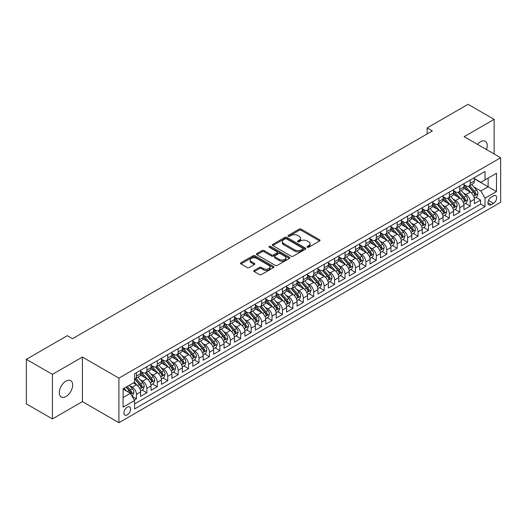 <?xml version="1.0" encoding="UTF-8"?>
<svg xmlns="http://www.w3.org/2000/svg" width="527" height="527" viewBox="0 0 527 527"><rect width="100%" height="100%" fill="white"/><g stroke="black" fill="none" stroke-linecap="round" stroke-linejoin="round"><path stroke-width="0.79" d="M307.307 247.242A1.014 0.586 0 0 0 308.743 247.242L319.619 240.964A1.449 0.837 0 0 0 320.041 240.371A1.449 0.837 0 0 0 319.619 239.778L301.194 229.14A1.449 0.837 0 0 0 299.145 229.14L288.269 235.424A1.014 0.586 0 0 0 287.973 235.839A1.014 0.586 0 0 0 288.269 236.248A1.014 0.586 0 0 0 289.698 236.248L291.108 235.437A4.631 2.675 0 0 1 297.663 235.437L299.198 236.327A4.631 2.675 0 0 1 300.555 238.217A4.631 2.675 0 0 1 299.198 240.108L297.788 240.918A1.014 0.586 0 0 0 297.491 241.333A1.014 0.586 0 0 0 297.788 241.748A1.014 0.586 0 0 0 299.224 241.748L300.627 240.931A4.631 2.675 0 0 1 307.182 240.931L308.717 241.821A4.631 2.675 0 0 1 310.074 243.711A4.631 2.675 0 0 1 308.717 245.602L307.307 246.419A1.014 0.586 0 0 0 307.01 246.827A1.014 0.586 0 0 0 307.307 247.242L307.307 246.419M65.98 396.535A9.44 5.448 120 0 0 72.153 388.215A9.44 5.448 120 0 0 70.704 380.652A9.44 5.448 120 0 0 65.98 381.12A9.44 5.448 120 0 0 59.814 389.433A9.44 5.448 120 0 0 61.264 397.002A9.44 5.448 120 0 0 65.98 396.535M486.507 149.576A9.44 5.448 120 0 0 485.295 141.289A9.44 5.448 120 0 0 480.571 141.756A9.44 5.448 120 0 0 477.508 144.385M127.257 414.868A4.723 2.727 120 0 0 130.34 410.711A4.723 2.727 120 0 0 129.622 406.93A4.723 2.727 120 0 0 127.257 407.16A4.723 2.727 120 0 0 124.174 411.323A4.723 2.727 120 0 0 124.899 415.105A4.723 2.727 120 0 0 127.257 414.868M254.198 270.397A1.449 0.837 0 0 0 253.777 270.99A1.449 0.837 0 0 0 254.198 271.583L259.37 274.567A1.449 0.837 0 0 0 261.418 274.567L273.5 267.591A1.449 0.837 0 0 0 273.921 266.998A1.449 0.837 0 0 0 273.5 266.412L255.068 255.773A1.449 0.837 0 0 0 253.026 255.773L240.944 262.742A1.449 0.837 0 0 0 240.516 263.335A1.449 0.837 0 0 0 240.944 263.928L247.189 267.532A1.449 0.837 0 0 0 249.238 267.532L254.403 264.547A1.449 0.837 0 0 0 254.831 263.955A1.449 0.837 0 0 0 254.403 263.368L251.307 261.576A3.873 2.233 0 0 1 250.173 259.995A3.873 2.233 0 0 1 252.565 257.927A3.873 2.233 0 0 1 256.787 258.414L268.915 265.417A3.873 2.233 0 0 1 270.055 266.998A3.873 2.233 0 0 1 267.663 269.066A3.873 2.233 0 0 1 263.441 268.579L261.418 267.413A1.449 0.837 0 0 0 259.37 267.413L254.198 270.397L254.198 271.583M82.41 357.062L52.423 374.374L26.35 359.322L26.35 403.88L52.423 418.932L82.41 401.62L118.918 422.7L118.918 378.136L82.41 357.062L82.41 401.62M494.128 153.983L494.128 119.359L464.142 136.671L500.65 157.744L118.918 378.136M494.128 119.359L468.055 104.3L427.12 127.936L427.12 133.957M26.35 359.322L67.285 335.686L72.502 338.696L432.331 130.946L427.12 127.936M291.207 256.181A1.449 0.837 0 0 0 293.256 256.181L305.337 249.212A1.449 0.837 0 0 0 305.765 248.619A1.449 0.837 0 0 0 305.337 248.026L286.912 237.387A1.449 0.837 0 0 0 284.863 237.387L272.782 244.363A1.449 0.837 0 0 0 272.36 244.956A1.449 0.837 0 0 0 272.782 245.542L291.207 256.181M269.653 247.459A1.014 0.586 0 0 1 270.68 247.604L270.68 246.399L289.422 257.216A1.449 0.837 0 0 1 289.843 257.808A1.449 0.837 0 0 1 289.422 258.401L277.34 265.377A1.449 0.837 0 0 1 275.292 265.377L256.86 254.739L256.86 253.553A1.449 0.837 0 0 0 256.438 254.146A1.449 0.837 0 0 0 256.86 254.739M256.86 253.553L262.031 250.569A1.449 0.837 0 0 1 264.08 250.569L271.557 254.884A1.449 0.837 0 0 0 273.599 254.884L277.031 252.901A1.449 0.837 0 0 0 277.452 252.314A1.449 0.837 0 0 0 277.031 251.722L269.251 247.229A1.014 0.586 0 0 1 268.954 246.814A1.014 0.586 0 0 1 269.58 246.274A1.014 0.586 0 0 1 270.68 246.399M134.273 400.039L136.44 398.794L132.112 396.291M129.649 385.659L132.264 387.167A5.902 3.406 60 0 1 136.44 394.394L140.61 391.989L140.61 396.383L146.868 392.773L142.119 390.033M140.077 379.638L142.698 381.146A5.902 3.406 60 0 1 146.868 388.373L151.038 385.968L151.038 390.362L157.296 386.746L152.553 384.012M150.505 373.617L153.126 375.125A5.902 3.406 60 0 1 157.296 382.352L161.466 379.941L161.466 384.341L167.724 380.725L162.981 377.984M160.939 367.596L163.554 369.104A5.902 3.406 60 0 1 167.724 376.331L171.901 373.92L171.901 378.32L178.159 374.704L173.409 371.963M171.367 361.568L173.982 363.083A5.902 3.406 60 0 1 178.159 370.31L182.329 367.899L182.329 372.299L188.587 368.683L183.844 365.942M181.795 355.547L184.417 357.062A5.902 3.406 60 0 1 188.587 364.289L192.757 361.878L192.757 366.272L199.015 362.662L194.272 359.921M192.223 349.526L194.845 351.041A5.902 3.406 60 0 1 199.015 358.268L203.191 355.857L203.191 360.251L209.45 356.641L204.7 353.9M202.658 343.505L205.273 345.02A5.902 3.406 60 0 1 209.45 352.247L213.619 349.836L213.619 354.23L219.878 350.62L215.128 347.879M213.086 337.484L215.708 338.999A5.902 3.406 60 0 1 219.878 346.226L224.047 343.815L224.047 348.209L230.306 344.599L225.563 341.858M223.514 331.463L226.136 332.972A5.902 3.406 60 0 1 230.306 340.198L234.482 337.794L234.482 342.188L240.734 338.578L235.991 335.837M233.948 325.442L236.564 326.951A5.902 3.406 60 0 1 240.734 334.177L244.91 331.773L244.91 336.167L251.168 332.557L246.419 329.816M244.376 319.421L246.992 320.93A5.902 3.406 60 0 1 251.168 328.156L255.338 325.752L255.338 330.146L261.596 326.529L256.853 323.789M254.804 313.4L257.426 314.909A5.902 3.406 60 0 1 261.596 322.135L265.766 319.724L265.766 324.125L272.024 320.508L267.281 317.768M265.233 307.379L267.854 308.888A5.902 3.406 60 0 1 272.024 316.114L276.201 313.703L276.201 318.104L282.459 314.487L277.709 311.747M275.667 301.352L278.282 302.867A5.902 3.406 60 0 1 282.459 310.093L286.629 307.682L286.629 312.083L292.887 308.466L288.144 305.726M286.095 295.331L288.717 296.846A5.902 3.406 60 0 1 292.887 304.072L297.057 301.661L297.057 306.055L303.315 302.445L298.572 299.705M296.523 289.31L299.145 290.825A5.902 3.406 60 0 1 303.315 298.051L307.491 295.64L307.491 300.034L313.743 296.424L309 293.684M306.958 283.289L309.573 284.804A5.902 3.406 60 0 1 313.743 292.03L317.919 289.619L317.919 294.013L324.177 290.403L319.428 287.663M317.386 277.268L320.001 278.783A5.902 3.406 60 0 1 324.177 286.003L328.347 283.598L328.347 287.992L334.605 284.382L329.862 281.642M327.814 271.247L330.436 272.755A5.902 3.406 60 0 1 334.605 279.982L338.775 277.577L338.775 281.971L345.033 278.361L340.29 275.621M338.248 265.226L340.864 266.734A5.902 3.406 60 0 1 345.033 273.961L349.21 271.557L349.21 275.95L355.468 272.334L350.718 269.6M348.676 259.205L351.292 260.713A5.902 3.406 60 0 1 355.468 267.94L359.638 265.536L359.638 269.929L365.896 266.313L361.153 263.572M359.104 253.184L361.726 254.693A5.902 3.406 60 0 1 365.896 261.919L370.066 259.508L370.066 263.908L376.324 260.292L371.581 257.551M369.532 247.163L372.154 248.672A5.902 3.406 60 0 1 376.324 255.898L380.501 253.487L380.501 257.887L386.759 254.271L382.009 251.531M379.967 241.135L382.582 242.651A5.902 3.406 60 0 1 386.759 249.877L390.929 247.466L390.929 251.866L397.187 248.25L392.437 245.51M390.395 235.114L393.01 236.63A5.902 3.406 60 0 1 397.187 243.856L401.357 241.445L401.357 245.839L407.615 242.229L402.872 239.489M400.823 229.093L403.445 230.609A5.902 3.406 60 0 1 407.615 237.835L411.785 235.424L411.785 239.818L418.043 236.208L413.3 233.468M411.258 223.073L413.873 224.588A5.902 3.406 60 0 1 418.043 231.814L422.219 229.403L422.219 233.797L428.477 230.187L423.728 227.447M421.686 217.052L424.301 218.567A5.902 3.406 60 0 1 428.477 225.787L432.647 223.382L432.647 227.776L438.905 224.166L434.162 221.426M432.114 211.031L434.735 212.539A5.902 3.406 60 0 1 438.905 219.766L443.075 217.361L443.075 221.755L449.333 218.145L444.59 215.405M442.542 205.01L445.163 206.518A5.902 3.406 60 0 1 449.333 213.745L453.51 211.34L453.51 215.734L459.768 212.117L455.018 209.384M452.976 198.989L455.591 200.497A5.902 3.406 60 0 1 459.768 207.724L463.938 205.319L463.938 209.713L470.196 206.097L470.196 201.703A5.902 3.406 -120 0 0 466.02 194.476L463.404 192.968M465.446 203.356L470.196 206.097M140.61 391.989A5.902 3.406 -120 0 0 136.44 384.763L133.311 382.958M151.038 385.968A5.902 3.406 -120 0 0 146.868 378.742L140.419 375.013M161.466 379.941A5.902 3.406 -120 0 0 157.296 372.721L150.847 368.992M171.901 373.92A5.902 3.406 -120 0 0 167.724 366.693L161.275 362.971M182.329 367.899A5.902 3.406 -120 0 0 178.159 360.672L171.71 356.95M192.757 361.878A5.902 3.406 -120 0 0 188.587 354.651L182.138 350.929M203.191 355.857A5.902 3.406 -120 0 0 199.015 348.63L192.566 344.908M213.619 349.836A5.902 3.406 -120 0 0 209.45 342.609L202.994 338.887M224.047 343.815A5.902 3.406 -120 0 0 219.878 336.588L213.428 332.866M234.482 337.794A5.902 3.406 -120 0 0 230.306 330.567L223.856 326.845M244.91 331.773A5.902 3.406 -120 0 0 240.734 324.546L234.284 320.818M255.338 325.752A5.902 3.406 -120 0 0 251.168 318.525L244.719 314.797M265.766 319.724A5.902 3.406 -120 0 0 261.596 312.504L255.147 308.776M276.201 313.703A5.902 3.406 -120 0 0 272.024 306.477L265.575 302.755M286.629 307.682A5.902 3.406 -120 0 0 282.459 300.456L276.003 296.734M297.057 301.661A5.902 3.406 -120 0 0 292.887 294.435L286.438 290.713M307.491 295.64A5.902 3.406 -120 0 0 303.315 288.414L296.866 284.692M317.919 289.619A5.902 3.406 -120 0 0 313.743 282.393L307.294 278.671M328.347 283.598A5.902 3.406 -120 0 0 324.177 276.372L317.728 272.65M338.775 277.577A5.902 3.406 -120 0 0 334.605 270.351L328.156 266.622M349.21 271.557A5.902 3.406 -120 0 0 345.033 264.33L338.584 260.601M359.638 265.536A5.902 3.406 -120 0 0 355.468 258.309L349.012 254.581M370.066 259.508A5.902 3.406 -120 0 0 365.896 252.281L359.447 248.56M380.501 253.487A5.902 3.406 -120 0 0 376.324 246.261L369.875 242.539M390.929 247.466A5.902 3.406 -120 0 0 386.759 240.24L380.303 236.518M401.357 241.445A5.902 3.406 -120 0 0 397.187 234.219L390.738 230.497M411.785 235.424A5.902 3.406 -120 0 0 407.615 228.198L401.166 224.476M422.219 229.403A5.902 3.406 -120 0 0 418.043 222.177L411.594 218.455M432.647 223.382A5.902 3.406 -120 0 0 428.477 216.156L422.022 212.434M443.075 217.361A5.902 3.406 -120 0 0 438.905 210.135L432.456 206.406M453.51 211.34A5.902 3.406 -120 0 0 449.333 204.114L442.884 200.385M463.938 205.319A5.902 3.406 -120 0 0 459.768 198.093L453.312 194.364M493.456 195.86L491.157 197.184A4.572 2.642 120 0 0 488.173 201.215A4.572 2.642 120 0 0 488.872 204.878A4.572 2.642 120 0 0 491.157 204.654L493.456 203.33A4.572 2.642 120 0 0 496.441 199.298A4.572 2.642 120 0 0 495.742 195.636A4.572 2.642 120 0 0 493.456 195.86M118.918 422.7L500.65 202.302L500.65 157.744M123.087 397.529L130.386 393.313L134.563 400.54L134.563 408.965L485.005 206.643L485.005 198.211L480.835 190.985L473.832 186.94M134.563 400.54L123.087 407.16L123.087 388.854L134.563 382.233L134.563 373.801L485.005 171.473L485.005 179.905L496.48 173.278L496.48 191.584L485.005 198.211M140.61 371.272L142.698 372.477A5.902 3.406 60 0 0 145.643 372.767L149.82 370.362A5.902 3.406 -120 0 0 151.038 367.662L151.038 364.289M151.038 365.251L153.126 366.456A5.902 3.406 60 0 0 156.078 366.746L160.248 364.341A5.902 3.406 -120 0 0 161.466 361.641L161.466 358.268M161.466 359.23L163.554 360.435A5.902 3.406 60 0 0 166.506 360.725L170.676 358.314A5.902 3.406 -120 0 0 171.901 355.613L171.901 352.247M171.901 353.209L173.982 354.414A5.902 3.406 60 0 0 176.934 354.704L181.11 352.293A5.902 3.406 -120 0 0 182.329 349.592L182.329 346.219M182.329 347.188L184.417 348.393A5.902 3.406 60 0 0 187.368 348.683L191.538 346.272A5.902 3.406 -120 0 0 192.757 343.571L192.757 340.198M192.757 341.167L194.845 342.366A5.902 3.406 60 0 0 197.796 342.662L201.966 340.251A5.902 3.406 -120 0 0 203.191 337.55L203.191 334.177M203.191 335.146L205.273 336.345A5.902 3.406 60 0 0 208.224 336.641L212.394 334.23A5.902 3.406 -120 0 0 213.619 331.529L213.619 328.156M213.619 329.118L215.708 330.324A5.902 3.406 60 0 0 218.652 330.62L222.829 328.209A5.902 3.406 -120 0 0 224.047 325.508L224.047 322.135M224.047 323.097L226.136 324.303A5.902 3.406 60 0 0 229.087 324.599L233.257 322.188A5.902 3.406 -120 0 0 234.482 319.487L234.482 316.114M234.482 317.076L236.564 318.282A5.902 3.406 60 0 0 239.515 318.572L243.685 316.167A5.902 3.406 -120 0 0 244.91 313.466L244.91 310.093M244.91 311.055L246.992 312.261A5.902 3.406 60 0 0 249.943 312.551L254.119 310.146A5.902 3.406 -120 0 0 255.338 307.445L255.338 304.072M255.338 305.034L257.426 306.24A5.902 3.406 60 0 0 260.378 306.53L264.547 304.125A5.902 3.406 -120 0 0 265.766 301.424L265.766 298.051M265.766 299.013L267.854 300.219A5.902 3.406 60 0 0 270.806 300.509L274.975 298.098A5.902 3.406 -120 0 0 276.201 295.397L276.201 292.03M276.201 292.992L278.282 294.198A5.902 3.406 60 0 0 281.234 294.488L285.403 292.077A5.902 3.406 -120 0 0 286.629 289.376L286.629 286.003M286.629 286.971L288.717 288.177A5.902 3.406 60 0 0 291.662 288.467L295.838 286.056A5.902 3.406 -120 0 0 297.057 283.355L297.057 279.982M297.057 280.95L299.145 282.149A5.902 3.406 60 0 0 302.096 282.446L306.266 280.035A5.902 3.406 -120 0 0 307.491 277.334L307.491 273.961M307.491 274.929L309.573 276.128A5.902 3.406 60 0 0 312.524 276.425L316.694 274.014A5.902 3.406 -120 0 0 317.919 271.313L317.919 267.94M317.919 268.902L320.001 270.107A5.902 3.406 60 0 0 322.952 270.404L327.129 267.993A5.902 3.406 -120 0 0 328.347 265.292L328.347 261.919M328.347 262.881L330.436 264.086A5.902 3.406 60 0 0 333.387 264.376L337.557 261.972A5.902 3.406 -120 0 0 338.775 259.271L338.775 255.898M338.775 256.86L340.864 258.065A5.902 3.406 60 0 0 343.815 258.355L347.985 255.951A5.902 3.406 -120 0 0 349.21 253.25L349.21 249.877M349.21 250.839L351.292 252.044A5.902 3.406 60 0 0 354.243 252.334L358.413 249.93A5.902 3.406 -120 0 0 359.638 247.229L359.638 243.856M359.638 244.818L361.726 246.023A5.902 3.406 60 0 0 364.671 246.313L368.847 243.909A5.902 3.406 -120 0 0 370.066 241.208L370.066 237.835M370.066 238.797L372.154 240.002A5.902 3.406 60 0 0 375.105 240.292L379.275 237.881A5.902 3.406 -120 0 0 380.501 235.18L380.501 231.808M380.501 232.776L382.582 233.981A5.902 3.406 60 0 0 385.533 234.271L389.703 231.86A5.902 3.406 -120 0 0 390.929 229.159L390.929 225.787M390.929 226.755L393.01 227.954A5.902 3.406 60 0 0 395.961 228.25L400.138 225.839A5.902 3.406 -120 0 0 401.357 223.138L401.357 219.766M401.357 220.734L403.445 221.933A5.902 3.406 60 0 0 406.396 222.229L410.566 219.818A5.902 3.406 -120 0 0 411.785 217.117L411.785 213.745M411.785 214.706L413.873 215.912A5.902 3.406 60 0 0 416.824 216.208L420.994 213.797A5.902 3.406 -120 0 0 422.219 211.096L422.219 207.724M422.219 208.685L424.301 209.891A5.902 3.406 60 0 0 427.252 210.187L431.422 207.776A5.902 3.406 -120 0 0 432.647 205.075L432.647 201.703M432.647 202.664L434.735 203.87A5.902 3.406 60 0 0 437.68 204.16L441.857 201.755A5.902 3.406 -120 0 0 443.075 199.054L443.075 195.682M443.075 196.643L445.163 197.849A5.902 3.406 60 0 0 448.115 198.139L452.285 195.734A5.902 3.406 -120 0 0 453.51 193.034L453.51 189.661M453.51 190.622L455.591 191.828A5.902 3.406 60 0 0 458.543 192.118L462.713 189.713A5.902 3.406 -120 0 0 463.938 187.013L463.938 183.64M134.563 403.913L480.624 204.114L480.624 200.076L474.366 203.692L474.366 199.292A5.902 3.406 -120 0 0 470.196 192.065L463.747 188.343M463.938 184.602L466.02 185.807A5.902 3.406 -120 0 0 468.971 186.097A5.902 3.406 -120 0 0 470.196 183.396L470.196 180.023M468.971 186.097L473.147 183.686A5.902 3.406 -120 0 0 474.366 180.985L474.366 177.619M136.44 372.714L136.44 376.087A5.902 3.406 60 0 1 135.215 378.788A5.902 3.406 60 0 1 134.563 379.032M135.215 378.788L139.385 376.383A5.902 3.406 -120 0 0 140.61 373.683L140.61 370.31M146.868 366.693L146.868 370.066A5.902 3.406 60 0 1 145.643 372.767M157.296 360.672L157.296 364.045A5.902 3.406 60 0 1 156.078 366.746M167.724 354.651L167.724 358.024A5.902 3.406 60 0 1 166.506 360.725M178.159 348.63L178.159 352.003A5.902 3.406 60 0 1 176.934 354.704M188.587 342.609L188.587 345.982A5.902 3.406 60 0 1 187.368 348.683M199.015 336.588L199.015 339.961A5.902 3.406 60 0 1 197.796 342.662M209.45 330.567L209.45 333.94A5.902 3.406 60 0 1 208.224 336.641M219.878 324.546L219.878 327.919A5.902 3.406 60 0 1 218.652 330.62M230.306 318.525L230.306 321.892A5.902 3.406 60 0 1 229.087 324.599M240.734 312.498L240.734 315.871A5.902 3.406 60 0 1 239.515 318.572M251.168 306.477L251.168 309.85A5.902 3.406 60 0 1 249.943 312.551M261.596 300.456L261.596 303.829A5.902 3.406 60 0 1 260.378 306.53M272.024 294.435L272.024 297.808A5.902 3.406 60 0 1 270.806 300.509M282.459 288.414L282.459 291.787A5.902 3.406 60 0 1 281.234 294.488M292.887 282.393L292.887 285.766A5.902 3.406 60 0 1 291.662 288.467M303.315 276.372L303.315 279.745A5.902 3.406 60 0 1 302.096 282.446M313.743 270.351L313.743 273.724A5.902 3.406 60 0 1 312.524 276.425M324.177 264.33L324.177 267.703A5.902 3.406 60 0 1 322.952 270.404M334.605 258.309L334.605 261.675A5.902 3.406 60 0 1 333.387 264.376M345.033 252.281L345.033 255.654A5.902 3.406 60 0 1 343.815 258.355M355.468 246.261L355.468 249.633A5.902 3.406 60 0 1 354.243 252.334M365.896 240.24L365.896 243.612A5.902 3.406 60 0 1 364.671 246.313M376.324 234.219L376.324 237.591A5.902 3.406 60 0 1 375.105 240.292M386.759 228.198L386.759 231.57A5.902 3.406 60 0 1 385.533 234.271M397.187 222.177L397.187 225.549A5.902 3.406 60 0 1 395.961 228.25M407.615 216.156L407.615 219.528A5.902 3.406 60 0 1 406.396 222.229M418.043 210.135L418.043 213.507A5.902 3.406 60 0 1 416.824 216.208M428.477 204.114L428.477 207.486A5.902 3.406 60 0 1 427.252 210.187M438.905 198.093L438.905 201.459A5.902 3.406 60 0 1 437.68 204.16M449.333 192.065L449.333 195.438A5.902 3.406 60 0 1 448.115 198.139M459.768 186.044L459.768 189.417A5.902 3.406 60 0 1 458.543 192.118M459.768 207.724L459.768 212.117M449.333 213.745L449.333 218.145M438.905 219.766L438.905 224.166M428.477 225.787L428.477 230.187M418.043 231.814L418.043 236.208M407.615 237.835L407.615 242.229M397.187 243.856L397.187 248.25M386.759 249.877L386.759 254.271M376.324 255.898L376.324 260.292M365.896 261.919L365.896 266.313M355.468 267.94L355.468 272.334M345.033 273.961L345.033 278.361M334.605 279.982L334.605 284.382M324.177 286.003L324.177 290.403M313.743 292.03L313.743 296.424M303.315 298.051L303.315 302.445M292.887 304.072L292.887 308.466M282.459 310.093L282.459 314.487M272.024 316.114L272.024 320.508M261.596 322.135L261.596 326.529M251.168 328.156L251.168 332.557M240.734 334.177L240.734 338.578M230.306 340.198L230.306 344.599M219.878 346.226L219.878 350.62M209.45 352.247L209.45 356.641M199.015 358.268L199.015 362.662M188.587 364.289L188.587 368.683M178.159 370.31L178.159 374.704M167.724 376.331L167.724 380.725M157.296 382.352L157.296 386.746M146.868 388.373L146.868 392.773M136.44 394.394L136.44 398.794M130.386 393.313L123.087 389.097M480.835 190.985L488.134 186.769L488.134 178.1L496.48 173.278M474.366 178.818L496.48 191.584M474.366 178.581L480.835 182.316L485.005 179.905M52.423 374.374L52.423 418.932M475.881 197.335L480.624 200.076M480.624 204.114L485.005 206.643M307.715 247.387L308.717 246.807A4.631 2.675 0 0 0 310.074 244.917L310.074 243.711M300.555 238.217L300.555 239.423A4.631 2.675 0 0 1 299.198 241.313L298.19 241.893M319.599 240.977L301.194 230.345A1.449 0.837 0 0 0 299.145 230.345L288.671 236.392M305.337 248.026L305.337 249.212L286.912 238.593A1.449 0.837 0 0 0 284.863 238.593L272.802 245.556L272.782 244.363M302.781 249.034A1.014 0.586 0 0 0 303.078 248.619A1.014 0.586 0 0 0 302.781 248.204L286.602 238.863A1.014 0.586 0 0 0 285.173 238.863L283.684 239.719A4.631 2.675 0 0 0 282.327 241.616A4.631 2.675 0 0 0 283.684 243.507L294.745 249.89A4.631 2.675 0 0 0 301.292 249.89L302.781 249.034L302.781 250.233A1.014 0.586 0 0 0 303.078 249.824L303.078 248.619M282.327 241.616L282.327 242.815A4.631 2.675 0 0 0 283.684 244.712L283.684 243.507M302.781 250.233L301.292 251.096A4.631 2.675 0 0 1 294.745 251.096L283.684 244.712M256.88 254.745L262.031 251.774L262.031 250.569M277.452 252.314L277.452 253.513A1.449 0.837 0 0 1 277.031 254.106L273.599 256.089A1.449 0.837 0 0 1 271.557 256.089L264.08 251.774A1.449 0.837 0 0 0 262.031 251.774M270.68 247.604L289.402 258.408M279.31 259.363A3.873 2.233 0 0 0 283.533 259.844A3.873 2.233 0 0 0 285.917 257.782A3.873 2.233 0 0 0 284.784 256.201L280.509 253.731A1.449 0.837 0 0 0 278.467 253.731L275.035 255.714A1.449 0.837 0 0 0 274.613 256.3A1.449 0.837 0 0 0 275.035 256.893L279.31 259.363L279.31 260.562A3.873 2.233 0 0 0 283.533 261.049A3.873 2.233 0 0 0 285.917 258.981L285.917 257.782M274.613 256.3L274.613 257.505A1.449 0.837 0 0 0 275.035 258.098L275.035 256.893M279.31 260.562L275.035 258.098M270.055 266.998L270.055 268.203A3.873 2.233 0 0 1 267.663 270.272A3.873 2.233 0 0 1 263.441 269.784L261.418 268.618A1.449 0.837 0 0 0 259.37 268.618L254.218 271.589M250.173 259.995L250.173 261.201A3.873 2.233 0 0 0 251.307 262.782L251.307 261.576M254.389 264.561L251.307 262.782M273.48 267.604L255.068 256.972A1.449 0.837 0 0 0 253.026 256.972L240.964 263.935M474.28 198.264L476.975 196.703L478.015 193.692A3.906 2.26 -120 0 0 476.494 190.023L471.731 184.509M470.776 192.447L465.124 185.906A11.284 6.515 -120 0 0 463.938 184.667M467.673 190.616L464.511 186.953A9.367 5.408 -120 0 0 463.938 186.327M468.444 186.308L473.259 191.887A3.906 2.26 60 0 1 474.656 194.582C475.242 195.372 475.657 195.128 475.907 193.864A3.906 2.26 -120 0 0 474.511 191.169L469.748 185.649M468.727 186.215L473.905 192.217A1.989 1.153 60 0 1 474.405 192.994L475.907 193.864M474.656 194.582L474.939 195.049M463.852 204.285L466.547 202.724L467.587 199.713A3.906 2.26 -120 0 0 466.066 196.044L461.296 190.53M460.348 198.468L454.696 191.927A11.284 6.515 -120 0 0 453.51 190.688M457.245 196.637L454.083 192.974A9.367 5.408 -120 0 0 453.51 192.348M458.009 192.329L462.831 197.915A3.906 2.26 60 0 1 464.228 200.603C464.814 201.393 465.229 201.149 465.479 199.885A3.906 2.26 -120 0 0 464.083 197.19L459.32 191.67M458.292 192.243L463.477 198.238A1.989 1.153 60 0 1 463.977 199.015L465.479 199.885M464.228 200.603L464.511 201.07M453.418 210.306L456.112 208.751L457.159 205.734A3.906 2.26 -120 0 0 455.638 202.065L450.868 196.551M449.913 204.496L444.261 197.948A11.284 6.515 -120 0 0 443.075 196.709M446.817 202.658L443.655 198.995A9.367 5.408 -120 0 0 443.075 198.369M447.581 198.356L452.403 203.936A3.906 2.26 60 0 1 453.793 206.624C454.379 207.414 454.801 207.17 455.045 205.905A3.906 2.26 -120 0 0 453.655 203.211L448.885 197.691M447.864 198.264L453.042 204.259A1.989 1.153 60 0 1 453.543 205.036L455.045 205.905M453.793 206.624L454.076 207.091M442.99 216.327L445.684 214.772L446.725 211.762A3.906 2.26 -120 0 0 445.203 208.086L440.44 202.572M439.485 210.517L433.833 203.969A11.284 6.515 -120 0 0 432.647 202.73M436.382 208.679L433.227 205.016A9.367 5.408 -120 0 0 432.647 204.39M437.153 204.377L441.969 209.957A3.906 2.26 60 0 1 443.365 212.651C443.951 213.435 444.373 213.191 444.617 211.926A3.906 2.26 -120 0 0 443.22 209.232L438.457 203.718M437.436 204.285L442.614 210.28A1.989 1.153 60 0 1 443.115 211.057L444.617 211.926M443.365 212.651L443.648 213.112M432.562 222.348L435.256 220.793L436.297 217.783A3.906 2.26 -120 0 0 434.775 214.114L430.012 208.593M429.057 216.538L423.405 209.99A11.284 6.515 -120 0 0 422.219 208.751M425.954 214.7L422.792 211.037A9.367 5.408 -120 0 0 422.219 210.411M426.718 210.398L431.541 215.978A3.906 2.26 60 0 1 432.937 218.672C433.523 219.456 433.938 219.212 434.189 217.947A3.906 2.26 -120 0 0 432.792 215.253L428.029 209.739M427.008 210.306L432.186 216.301A1.989 1.153 60 0 1 432.687 217.078L434.189 217.947M432.937 218.672L433.22 219.133M422.127 228.369L424.821 226.814L425.869 223.804A3.906 2.26 -120 0 0 424.347 220.134L419.578 214.614M418.622 222.559L412.97 216.017A11.284 6.515 -120 0 0 411.785 214.772M415.526 220.721L412.364 217.065A9.367 5.408 -120 0 0 411.785 216.432M416.29 216.419L421.113 221.999A3.906 2.26 60 0 1 422.502 224.693C423.095 225.477 423.51 225.24 423.754 223.968A3.906 2.26 -120 0 0 422.364 221.274L417.595 215.76M416.574 216.327L421.752 222.322A1.989 1.153 60 0 1 422.259 223.105L423.754 223.968M422.502 224.693L422.792 225.154M411.699 234.39L414.393 232.835L415.434 229.825A3.906 2.26 -120 0 0 413.912 226.155L409.15 220.635M408.194 228.58L402.542 222.038A11.284 6.515 -120 0 0 401.357 220.793M405.098 226.742L401.936 223.086A9.367 5.408 -120 0 0 401.357 222.453M405.862 222.44L410.685 228.02A3.906 2.26 60 0 1 412.074 230.714C412.661 231.498 413.082 231.261 413.326 229.989A3.906 2.26 -120 0 0 411.936 227.295L407.167 221.781M406.146 222.348L411.323 228.343A1.989 1.153 60 0 1 411.824 229.126L413.326 229.989M412.074 230.714L412.358 231.175M401.271 240.411L403.965 238.856L405.006 235.846A3.906 2.26 -120 0 0 403.484 232.176L398.722 226.656M397.766 234.601L392.114 228.059A11.284 6.515 -120 0 0 390.929 226.814M394.664 232.763L391.502 229.107A9.367 5.408 -120 0 0 390.929 228.474M395.434 228.461L400.25 234.041A3.906 2.26 60 0 1 401.646 236.735C402.233 237.519 402.648 237.282 402.898 236.01A3.906 2.26 -120 0 0 401.502 233.323L396.739 227.802M395.718 228.369L400.895 234.363A1.989 1.153 60 0 1 401.396 235.147L402.898 236.01M401.646 236.735L401.93 237.196M390.843 246.432L393.537 244.877L394.578 241.867A3.906 2.26 -120 0 0 393.056 238.197L388.287 232.677M387.332 240.622L381.686 234.08A11.284 6.515 -120 0 0 380.501 232.842M384.236 238.784L381.074 235.128A9.367 5.408 -120 0 0 380.501 234.495M385 234.482L389.822 240.062A3.906 2.26 60 0 1 391.218 242.756C391.805 243.54 392.22 243.303 392.47 242.031A3.906 2.26 -120 0 0 391.074 239.344L386.311 233.823M385.283 234.39L390.467 240.391A1.989 1.153 60 0 1 390.968 241.168L392.47 242.031M391.218 242.756L391.502 243.217M380.408 252.453L383.103 250.898L384.15 247.888A3.906 2.26 -120 0 0 382.628 244.218L377.859 238.698M376.904 246.643L371.252 240.101A11.284 6.515 -120 0 0 370.066 238.863M373.808 244.811L370.646 241.149A9.367 5.408 -120 0 0 370.066 240.516M374.572 240.503L379.394 246.083A3.906 2.26 60 0 1 380.784 248.777C381.37 249.561 381.792 249.324 382.035 248.052A3.906 2.26 -120 0 0 380.646 245.365L375.876 239.844M374.855 240.411L380.033 246.412A1.989 1.153 60 0 1 380.534 247.189L382.035 248.052M380.784 248.777L381.067 249.245M369.98 258.48L372.675 256.919L373.715 253.909A3.906 2.26 -120 0 0 372.194 250.239L367.431 244.726M366.476 252.664L360.824 246.122A11.284 6.515 -120 0 0 359.638 244.884M363.373 250.832L360.218 247.17A9.367 5.408 -120 0 0 359.638 246.544M364.144 246.524L368.959 252.11A3.906 2.26 60 0 1 370.356 254.798C370.942 255.588 371.357 255.345 371.607 254.08A3.906 2.26 -120 0 0 370.211 251.386L365.448 245.865M364.427 246.438L369.605 252.433A1.989 1.153 60 0 1 370.106 253.21L371.607 254.08M370.356 254.798L370.639 255.266M359.552 264.501L362.247 262.94L363.287 259.93A3.906 2.26 -120 0 0 361.766 256.26L357.003 250.747M356.048 258.685L350.396 252.143A11.284 6.515 -120 0 0 349.21 250.905M352.945 256.853L349.783 253.191A9.367 5.408 -120 0 0 349.21 252.565M353.709 252.545L358.531 258.131A3.906 2.26 60 0 1 359.928 260.819C360.514 261.609 360.929 261.366 361.179 260.101A3.906 2.26 -120 0 0 359.783 257.407L355.02 251.886M353.992 252.459L359.177 258.454A1.989 1.153 60 0 1 359.677 259.231L361.179 260.101M359.928 260.819L360.211 261.287M349.118 270.522L351.812 268.968L352.859 265.951A3.906 2.26 -120 0 0 351.338 262.281L346.568 256.768M345.613 264.712L339.961 258.164A11.284 6.515 -120 0 0 338.775 256.926M342.517 262.874L339.355 259.212A9.367 5.408 -120 0 0 338.775 258.586M343.281 258.573L348.103 264.152A3.906 2.26 60 0 1 349.493 266.84C350.086 267.63 350.501 267.387 350.745 266.122A3.906 2.26 -120 0 0 349.355 263.428L344.586 257.907M343.564 258.48L348.742 264.475A1.989 1.153 60 0 1 349.249 265.252L350.745 266.122M349.493 266.84L349.783 267.308M338.69 276.543L341.384 274.989L342.425 271.978A3.906 2.26 -120 0 0 340.903 268.302L336.14 262.789M335.185 270.733L329.533 264.185A11.284 6.515 -120 0 0 328.347 262.947M332.089 268.895L328.927 265.233A9.367 5.408 -120 0 0 328.347 264.607M332.853 264.594L337.675 270.173A3.906 2.26 60 0 1 339.065 272.867C339.651 273.651 340.073 273.408 340.317 272.143A3.906 2.26 -120 0 0 338.927 269.449L334.158 263.935M333.136 264.501L338.314 270.496A1.989 1.153 60 0 1 338.815 271.273L340.317 272.143M339.065 272.867L339.348 273.329M328.262 282.564L330.956 281.01L331.997 277.999A3.906 2.26 -120 0 0 330.475 274.33L325.712 268.81M324.757 276.754L319.105 270.213A11.284 6.515 -120 0 0 317.919 268.968M321.654 274.916L318.492 271.253A9.367 5.408 -120 0 0 317.919 270.628M322.425 270.614L327.241 276.194A3.906 2.26 60 0 1 328.637 278.888C329.223 279.672 329.638 279.429 329.889 278.164A3.906 2.26 -120 0 0 328.492 275.469L323.73 269.956M322.708 270.522L327.886 276.517A1.989 1.153 60 0 1 328.387 277.294L329.889 278.164M328.637 278.888L328.92 279.35M317.827 288.585L320.528 287.031L321.569 284.02A3.906 2.26 -120 0 0 320.047 280.351L315.278 274.83M314.323 282.775L308.677 276.234A11.284 6.515 -120 0 0 307.491 274.989M311.226 280.937L308.064 277.281A9.367 5.408 -120 0 0 307.491 276.649M311.991 276.635L316.813 282.215A3.906 2.26 60 0 1 318.209 284.909C318.795 285.693 319.21 285.456 319.461 284.185A3.906 2.26 -120 0 0 318.064 281.49L313.301 275.977M312.274 276.543L317.458 282.538A1.989 1.153 60 0 1 317.959 283.322L319.461 284.185M318.209 284.909L318.492 285.37M307.399 294.606L310.093 293.052L311.141 290.041A3.906 2.26 -120 0 0 309.619 286.372L304.85 280.851M303.895 288.796L298.242 282.255A11.284 6.515 -120 0 0 297.057 281.01M300.798 286.958L297.636 283.302A9.367 5.408 -120 0 0 297.057 282.67M301.563 282.656L306.385 288.236A3.906 2.26 60 0 1 307.775 290.93C308.361 291.714 308.782 291.477 309.026 290.206A3.906 2.26 -120 0 0 307.636 287.511L302.867 281.998M301.846 282.564L307.024 288.559A1.989 1.153 60 0 1 307.524 289.343L309.026 290.206M307.775 290.93L308.058 291.391M296.971 300.627L299.665 299.072L300.706 296.062A3.906 2.26 -120 0 0 299.184 292.393L294.422 286.872M293.467 294.817L287.814 288.276A11.284 6.515 -120 0 0 286.629 287.037M290.364 292.979L287.208 289.323A9.367 5.408 -120 0 0 286.629 288.691M291.135 288.677L295.95 294.257A3.906 2.26 60 0 1 297.347 296.951C297.933 297.735 298.348 297.498 298.598 296.227A3.906 2.26 -120 0 0 297.202 293.539L292.439 288.019M291.418 288.585L296.596 294.586A1.989 1.153 60 0 1 297.096 295.364L298.598 296.227M297.347 296.951L297.63 297.412M286.543 306.648L289.237 305.093L290.278 302.083A3.906 2.26 -120 0 0 288.756 298.414L283.994 292.893M283.039 300.838L277.386 294.297A11.284 6.515 -120 0 0 276.201 293.058M279.936 299L276.774 295.344A9.367 5.408 -120 0 0 276.201 294.712M280.7 294.698L285.522 300.278A3.906 2.26 60 0 1 286.919 302.972C287.505 303.756 287.92 303.519 288.17 302.248A3.906 2.26 -120 0 0 286.774 299.56L282.011 294.04M280.983 294.606L286.168 300.607A1.989 1.153 60 0 1 286.668 301.385L288.17 302.248M286.919 302.972L287.202 303.433M276.108 312.676L278.803 311.114L279.85 308.104A3.906 2.26 -120 0 0 278.328 304.435L273.559 298.921M272.604 306.859L266.952 300.318A11.284 6.515 -120 0 0 265.766 299.079M269.508 305.028L266.346 301.365A9.367 5.408 -120 0 0 265.766 300.733M270.272 300.719L275.094 306.299A3.906 2.26 60 0 1 276.484 308.993C277.077 309.784 277.492 309.54 277.736 308.269A3.906 2.26 -120 0 0 276.346 305.581L271.576 300.061M270.555 300.627L275.733 306.628A1.989 1.153 60 0 1 276.24 307.406L277.736 308.269M276.484 308.993L276.774 309.461M265.68 318.697L268.375 317.135L269.416 314.125A3.906 2.26 -120 0 0 267.894 310.456L263.131 304.942M262.176 312.88L256.524 306.339A11.284 6.515 -120 0 0 255.338 305.1M259.08 311.049L255.918 307.386A9.367 5.408 -120 0 0 255.338 306.76M259.844 306.74L264.666 312.327A3.906 2.26 60 0 1 266.056 315.014C266.642 315.805 267.064 315.561 267.308 314.296A3.906 2.26 -120 0 0 265.918 311.602L261.148 306.082M260.127 306.655L265.305 312.649A1.989 1.153 60 0 1 265.806 313.427L267.308 314.296M266.056 315.014L266.339 315.482M255.252 324.718L257.947 323.156L258.988 320.146A3.906 2.26 -120 0 0 257.466 316.477L252.703 310.963M251.748 318.907L246.096 312.359A11.284 6.515 -120 0 0 244.91 311.121M248.645 317.07L245.483 313.407A9.367 5.408 -120 0 0 244.91 312.781M249.416 312.761L254.231 318.348A3.906 2.26 60 0 1 255.628 321.035C256.214 321.826 256.629 321.582 256.88 320.317A3.906 2.26 -120 0 0 255.483 317.623L250.72 312.103M249.699 312.676L254.877 318.67A1.989 1.153 60 0 1 255.378 319.448L256.88 320.317M255.628 321.035L255.911 321.503M244.818 330.739L247.519 329.184L248.56 326.167A3.906 2.26 -120 0 0 247.038 322.498L242.268 316.984M241.313 324.928L235.668 318.38A11.284 6.515 -120 0 0 234.482 317.142M238.217 323.091L235.055 319.428A9.367 5.408 -120 0 0 234.482 318.802M238.981 318.789L243.803 324.368A3.906 2.26 60 0 1 245.2 327.056C245.786 327.847 246.201 327.603 246.452 326.338A3.906 2.26 -120 0 0 245.055 323.644L240.292 318.13M239.265 318.697L244.449 324.691A1.989 1.153 60 0 1 244.95 325.469L246.452 326.338M245.2 327.056L245.483 327.524M234.39 336.76L237.084 335.205L238.132 332.194A3.906 2.26 -120 0 0 236.61 328.519L231.84 323.005M230.885 330.949L225.233 324.401A11.284 6.515 -120 0 0 224.047 323.163M227.789 329.111L224.627 325.449A9.367 5.408 -120 0 0 224.047 324.823M228.553 324.81L233.375 330.389A3.906 2.26 60 0 1 234.765 333.084C235.352 333.868 235.773 333.624 236.017 332.359A3.906 2.26 -120 0 0 234.627 329.665L229.858 324.151M228.837 324.718L234.014 330.712A1.989 1.153 60 0 1 234.515 331.49L236.017 332.359M234.765 333.084L235.049 333.545M223.962 342.781L226.656 341.226L227.697 338.215A3.906 2.26 -120 0 0 226.175 334.546L221.412 329.026M220.457 336.97L214.805 330.429A11.284 6.515 -120 0 0 213.619 329.184M217.355 335.132L214.199 331.476A9.367 5.408 -120 0 0 213.619 330.844M218.125 330.831L222.941 336.41A3.906 2.26 60 0 1 224.337 339.105C224.924 339.889 225.339 339.645 225.589 338.38A3.906 2.26 -120 0 0 224.192 335.686L219.43 330.172M218.409 330.739L223.586 336.733A1.989 1.153 60 0 1 224.087 337.511L225.589 338.38M224.337 339.105L224.621 339.566M213.534 348.802L216.228 347.247L217.269 344.236A3.906 2.26 -120 0 0 215.747 340.567L210.984 335.047M210.029 342.991L204.377 336.45A11.284 6.515 -120 0 0 203.191 335.205M206.927 341.153L203.765 337.497A9.367 5.408 -120 0 0 203.191 336.865M207.691 336.852L212.513 342.431A3.906 2.26 60 0 1 213.909 345.126C214.496 345.91 214.911 345.672 215.161 344.401A3.906 2.26 -120 0 0 213.764 341.707L209.002 336.193M207.974 336.76L213.158 342.754A1.989 1.153 60 0 1 213.659 343.538L215.161 344.401M213.909 345.126L214.193 345.587M203.099 354.823L205.793 353.268L206.841 350.257A3.906 2.26 -120 0 0 205.319 346.588L200.55 341.068M199.595 349.012L193.943 342.471A11.284 6.515 -120 0 0 192.757 341.226M196.499 347.174L193.337 343.518A9.367 5.408 -120 0 0 192.757 342.886M197.263 342.873L202.085 348.452A3.906 2.26 60 0 1 203.475 351.147C204.068 351.931 204.483 351.693 204.726 350.422A3.906 2.26 -120 0 0 203.336 347.728L198.567 342.214M197.546 342.781L202.724 348.775A1.989 1.153 60 0 1 203.231 349.559L204.726 350.422M203.475 351.147L203.765 351.608M192.671 360.843L195.365 359.289L196.406 356.278A3.906 2.26 -120 0 0 194.885 352.609L190.122 347.089M189.167 355.033L183.515 348.492A11.284 6.515 -120 0 0 182.329 347.253M186.071 353.195L182.909 349.539A9.367 5.408 -120 0 0 182.329 348.907M186.835 348.894L191.657 354.473A3.906 2.26 60 0 1 193.047 357.168C193.633 357.952 194.055 357.714 194.298 356.443A3.906 2.26 -120 0 0 192.908 353.755L188.139 348.235M187.118 348.802L192.296 354.803A1.989 1.153 60 0 1 192.796 355.58L194.298 356.443M193.047 357.168L193.33 357.629M182.243 366.864L184.937 365.31L185.978 362.299A3.906 2.26 -120 0 0 184.457 358.63L179.694 353.11M178.739 361.054L173.087 354.513A11.284 6.515 -120 0 0 171.901 353.274M175.636 359.223L172.474 355.56A9.367 5.408 -120 0 0 171.901 354.928M176.407 354.915L181.222 360.494A3.906 2.26 60 0 1 182.619 363.189C183.205 363.973 183.62 363.735 183.87 362.464A3.906 2.26 -120 0 0 182.474 359.776L177.711 354.256M176.69 354.823L181.868 360.824A1.989 1.153 60 0 1 182.368 361.601L183.87 362.464M182.619 363.189L182.902 363.65M171.809 372.892L174.509 371.331L175.55 368.32A3.906 2.26 -120 0 0 174.029 364.651L169.259 359.137M168.304 367.075L162.659 360.534A11.284 6.515 -120 0 0 161.466 359.295M165.208 365.244L162.046 361.581A9.367 5.408 -120 0 0 161.466 360.955M165.972 360.936L170.794 366.515A3.906 2.26 60 0 1 172.191 369.21C172.777 370 173.192 369.756 173.442 368.492A3.906 2.26 -120 0 0 172.046 365.797L167.283 360.277M166.255 360.843L171.44 366.845A1.989 1.153 60 0 1 171.94 367.622L173.442 368.492M172.191 369.21L172.474 369.677M161.381 378.913L164.075 377.352L165.122 374.341A3.906 2.26 -120 0 0 163.601 370.672L158.831 365.158M157.876 373.096L152.224 366.555A11.284 6.515 -120 0 0 151.038 365.316M154.78 371.265L151.618 367.602A9.367 5.408 -120 0 0 151.038 366.976M155.544 366.957L160.366 372.543A3.906 2.26 60 0 1 161.756 375.231C162.342 376.021 162.764 375.777 163.008 374.513A3.906 2.26 -120 0 0 161.618 371.818L156.848 366.298M155.827 366.871L161.005 372.866A1.989 1.153 60 0 1 161.506 373.643L163.008 374.513M161.756 375.231L162.039 375.698M150.953 384.934L153.647 383.379L154.688 380.362A3.906 2.26 -120 0 0 153.166 376.693L148.403 371.179M147.448 379.124L141.796 372.576A11.284 6.515 -120 0 0 140.61 371.337M144.345 377.286L141.19 373.623A9.367 5.408 -120 0 0 140.61 372.997M145.116 372.984L149.931 378.564A3.906 2.26 60 0 1 151.328 381.252C151.914 382.042 152.329 381.798 152.58 380.534A3.906 2.26 -120 0 0 151.183 377.839L146.42 372.319M145.399 372.892L150.577 378.887A1.989 1.153 60 0 1 151.078 379.664L152.58 380.534M151.328 381.252L151.611 381.719M140.525 390.955L143.219 389.4L144.26 386.39A3.906 2.26 -120 0 0 142.738 382.714L137.975 377.2M137.02 385.145L134.523 382.253M133.917 383.307L133.515 382.839M134.681 379.005L139.503 384.585A3.906 2.26 60 0 1 140.9 387.279C141.486 388.063 141.901 387.819 142.152 386.554A3.906 2.26 -120 0 0 140.755 383.86L135.992 378.346M134.965 378.913L140.149 384.908A1.989 1.153 60 0 1 140.65 385.685L142.152 386.554M140.9 387.279L141.183 387.74M131.902 395.929L132.784 395.421L133.832 392.411A3.906 2.26 -120 0 0 132.31 388.742L129.306 385.263M126.506 391.074L124.095 388.274M123.489 389.328L123.087 388.867M126.072 387.134L129.075 390.606A3.906 2.26 60 0 1 130.465 393.3C131.058 394.084 131.473 393.84 131.717 392.575A3.906 2.26 -120 0 0 130.327 389.881L127.323 386.41M126.315 386.989L129.714 390.929A1.989 1.153 60 0 1 130.222 391.706L131.717 392.575M130.465 393.3L130.755 393.761M132.264 387.167L136.44 384.763M142.698 381.146L146.868 378.742M153.126 375.125L157.296 372.721M163.554 369.104L167.724 366.693M173.982 363.083L178.159 360.672M184.417 357.062L188.587 354.651M194.845 351.041L199.015 348.63M205.273 345.02L209.45 342.609M215.708 338.999L219.878 336.588M226.136 332.972L230.306 330.567M236.564 326.951L240.734 324.546M246.992 320.93L251.168 318.525M257.426 314.909L261.596 312.504M267.854 308.888L272.024 306.477M278.282 302.867L282.459 300.456M288.717 296.846L292.887 294.435M299.145 290.825L303.315 288.414M309.573 284.804L313.743 282.393M320.001 278.783L324.177 276.372M330.436 272.755L334.605 270.351M340.864 266.734L345.033 264.33M351.292 260.713L355.468 258.309M361.726 254.693L365.896 252.281M372.154 248.672L376.324 246.261M382.582 242.651L386.759 240.24M393.01 236.63L397.187 234.219M403.445 230.609L407.615 228.198M413.873 224.588L418.043 222.177M424.301 218.567L428.477 216.156M434.735 212.539L438.905 210.135M445.163 206.518L449.333 204.114M455.591 200.497L459.768 198.093M466.02 194.476L470.196 192.065M470.196 183.396L474.366 180.985M136.44 376.087L140.61 373.683M146.868 370.066L151.038 367.662M157.296 364.045L161.466 361.641M167.724 358.024L171.901 355.613M178.159 352.003L182.329 349.592M188.587 345.982L192.757 343.571M199.015 339.961L203.191 337.55M209.45 333.94L213.619 331.529M219.878 327.919L224.047 325.508M230.306 321.892L234.482 319.487M240.734 315.871L244.91 313.466M251.168 309.85L255.338 307.445M261.596 303.829L265.766 301.424M272.024 297.808L276.201 295.397M282.459 291.787L286.629 289.376M292.887 285.766L297.057 283.355M303.315 279.745L307.491 277.334M313.743 273.724L317.919 271.313M324.177 267.703L328.347 265.292M334.605 261.675L338.775 259.271M345.033 255.654L349.21 253.25M355.468 249.633L359.638 247.229M365.896 243.612L370.066 241.208M376.324 237.591L380.501 235.18M386.759 231.57L390.929 229.159M397.187 225.549L401.357 223.138M407.615 219.528L411.785 217.117M418.043 213.507L422.219 211.096M428.477 207.486L432.647 205.075M438.905 201.459L443.075 199.054M449.333 195.438L453.51 193.034M459.768 189.417L463.938 187.013M470.196 201.703L474.366 199.292M488.45 200.444L493.456 203.33M487.923 202.79L491.157 204.654M308.717 246.807L308.717 245.602M297.788 241.748L297.788 240.918M299.198 241.313L299.198 240.108M288.269 236.248L288.269 235.424M299.145 230.345L299.145 229.14M301.194 230.345L301.194 229.14M319.619 240.964L319.619 239.778M284.863 238.593L284.863 237.387M286.912 238.593L286.912 237.387M294.745 251.096L294.745 249.89M301.292 251.096L301.292 249.89M264.08 251.774L264.08 250.569M271.557 256.089L271.557 254.884M273.599 256.089L273.599 254.884M277.031 254.106L277.031 252.901M289.422 258.401L289.422 257.216M259.37 268.618L259.37 267.413M261.418 268.618L261.418 267.413M263.441 269.784L263.441 268.579M254.403 264.547L254.403 263.368M240.944 263.928L240.944 262.742M253.026 256.972L253.026 255.773M255.068 256.972L255.068 255.773M273.5 267.591L273.5 266.412M473.681 196.255L477.989 193.771M465.124 185.906L465.657 185.596M474.511 191.169L476.494 190.023M471.395 192.968L473.259 191.887M463.253 202.276L467.561 199.792M454.696 191.927L455.229 191.617M464.083 197.19L466.066 196.044M460.967 198.989L462.831 197.915M452.825 208.297L457.133 205.813M444.261 197.948L444.801 197.638M453.655 203.211L455.638 202.065M450.539 205.01L452.403 203.936M442.39 214.324L446.698 211.834M433.833 203.969L434.373 203.659M443.22 209.232L445.203 208.086M440.104 211.031L441.969 209.957M431.962 220.345L436.27 217.855M423.405 209.99L423.939 209.68M432.792 215.253L434.775 214.114M429.676 217.052L431.541 215.978M421.534 226.366L425.842 223.876M412.97 216.017L413.511 215.708M422.364 221.274L424.347 220.134M419.248 223.073L421.113 221.999M411.106 232.387L415.414 229.897M402.542 222.038L403.083 221.729M411.936 227.295L413.912 226.155M408.82 229.093L410.685 228.02M400.672 238.408L404.98 235.918M392.114 228.059L392.648 227.75M401.502 233.323L403.484 232.176M398.386 235.121L400.25 234.041M390.243 244.429L394.552 241.946M381.686 234.08L382.22 233.771M391.074 239.344L393.056 238.197M387.958 241.142L389.822 240.062M379.815 250.45L384.124 247.967M371.252 240.101L371.792 239.792M380.646 245.365L382.628 244.218M377.53 247.163L379.394 246.083M369.381 256.471L373.689 253.988M360.824 246.122L361.364 245.813M370.211 251.386L372.194 250.239M367.095 253.184L368.959 252.11M358.953 262.492L363.261 260.009M350.396 252.143L350.929 251.834M359.783 257.407L361.766 256.26M356.667 259.205L358.531 258.131M348.525 268.52L352.833 266.03M339.961 258.164L340.501 257.855M349.355 263.428L351.338 262.281M346.239 265.226L348.103 264.152M338.097 274.541L342.405 272.051M329.533 264.185L330.073 263.875M338.927 269.449L340.903 268.302M335.811 271.247L337.675 270.173M327.662 280.562L331.97 278.072M319.105 270.213L319.639 269.896M328.492 275.469L330.475 274.33M325.376 277.268L327.241 276.194M317.234 286.583L321.542 284.093M308.677 276.234L309.211 275.924M318.064 281.49L320.047 280.351M314.948 283.289L316.813 282.215M306.806 292.604L311.114 290.113M298.242 282.255L298.783 281.945M307.636 287.511L309.619 286.372M304.52 289.316L306.385 288.236M296.372 298.625L300.68 296.134M287.814 288.276L288.355 287.966M297.202 293.539L299.184 292.393M294.086 295.337L295.95 294.257M285.944 304.646L290.252 302.162M277.386 294.297L277.92 293.987M286.774 299.56L288.756 298.414M283.658 301.358L285.522 300.278M275.516 310.666L279.824 308.183M266.952 300.318L267.492 300.008M276.346 305.581L278.328 304.435M273.23 307.379L275.094 306.299M265.088 316.687L269.396 314.204M256.524 306.339L257.064 306.029M265.918 311.602L267.894 310.456M262.802 313.4L264.666 312.327M254.653 322.708L258.961 320.225M246.096 312.359L246.629 312.05M255.483 317.623L257.466 316.477M252.367 319.421L254.231 318.348M244.225 328.736L248.533 326.246M235.668 318.38L236.201 318.071M245.055 323.644L247.038 322.498M241.939 325.442L243.803 324.368M233.797 334.757L238.105 332.267M225.233 324.401L225.773 324.092M234.627 329.665L236.61 328.519M231.511 331.463L233.375 330.389M223.362 340.778L227.671 338.288M214.805 330.429L215.345 330.113M224.192 335.686L226.175 334.546M221.077 337.484L222.941 336.41M212.934 346.799L217.243 344.309M204.377 336.45L204.911 336.14M213.764 341.707L215.747 340.567M210.648 343.505L212.513 342.431M202.506 352.82L206.815 350.33M193.943 342.471L194.483 342.161M203.336 347.728L205.319 346.588M200.22 349.533L202.085 348.452M192.078 358.841L196.387 356.351M183.515 348.492L184.055 348.182M192.908 353.755L194.885 352.609M189.792 355.554L191.657 354.473M181.644 364.862L185.952 362.378M173.087 354.513L173.62 354.203M182.474 359.776L184.457 358.63M179.358 361.575L181.222 360.494M171.216 370.883L175.524 368.399M162.659 360.534L163.192 360.224M172.046 365.797L174.029 364.651M168.93 367.596L170.794 366.515M160.788 376.904L165.096 374.42M152.224 366.555L152.764 366.245M161.618 371.818L163.601 370.672M158.502 373.617L160.366 372.543M150.353 382.925L154.661 380.441M141.796 372.576L142.336 372.266M151.183 377.839L153.166 376.693M148.067 379.638L149.931 378.564M139.925 388.952L144.233 386.462M140.755 383.86L142.738 382.714M137.639 385.659L139.503 384.585M130.887 394.17L133.805 392.483M130.327 389.881L132.31 388.742M127.389 391.581L129.075 390.606"/></g></svg>
